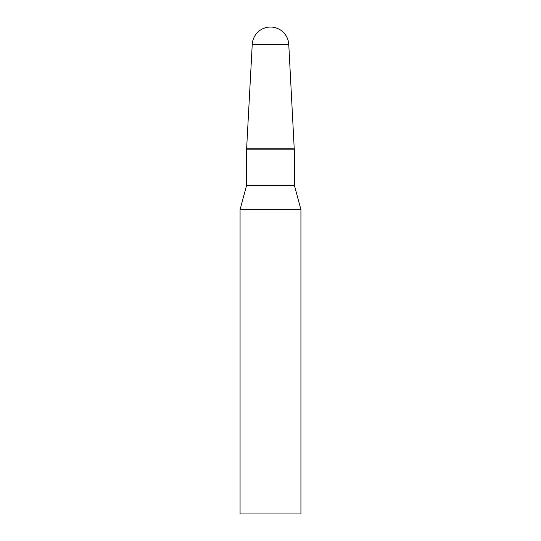 <?xml version="1.0" encoding="UTF-8"?>
<svg xmlns="http://www.w3.org/2000/svg" width="541" height="541" viewBox="0 0 541 541"><rect width="100%" height="100%" fill="white"/><g stroke="black" fill="none" stroke-linecap="round" stroke-linejoin="round"><path stroke-width="0.81" d="M288.759 44.376A18.286 18.286 0 0 0 270.5 27.05A18.286 18.286 0 0 0 252.241 44.376L288.759 44.376L294.23 148.775L246.77 148.775L294.23 148.775L294.399 149.167L246.601 149.167L246.601 185.293L240.069 209.678L240.069 513.95L300.931 513.95L300.931 209.678L240.069 209.678M252.241 44.376L246.601 149.167M294.399 149.167L294.399 185.293L246.601 185.293M294.399 185.293L300.931 209.678"/></g></svg>

